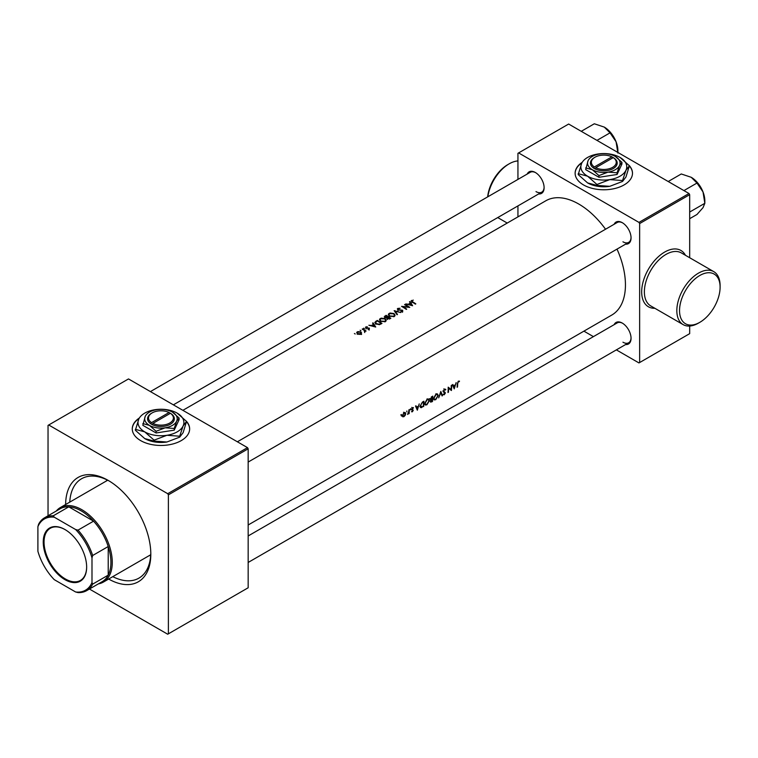 <?xml version="1.0" encoding="UTF-8"?>
<svg xmlns="http://www.w3.org/2000/svg" width="758" height="758" viewBox="0 0 758 758"><rect width="100%" height="100%" fill="white"/><g stroke="black" fill="none" stroke-linecap="round" stroke-linejoin="round"><path stroke-width="1.14" d="M487.659 196.891A28.681 16.562 -60 0 1 507.803 164.628L509.149 163.851A30.595 17.661 120 0 0 487.849 196.786M699.814 275.486A28.681 16.562 120 0 0 679.538 310.619A28.681 16.562 120 0 0 699.814 322.33L698.469 323.116A30.595 17.661 -60 0 1 683.166 324.632A30.595 17.661 -60 0 1 678.476 300.111A30.595 17.661 -60 0 1 698.469 273.145A30.595 17.661 -60 0 1 713.761 271.629A30.595 17.661 -60 0 1 720.1 285.643L720.1 287.197A28.681 16.562 120 0 0 699.814 275.486M582.229 162.307A28.681 16.562 0 0 0 575.123 173.222A28.681 16.562 0 0 0 583.527 184.924A28.681 16.562 0 0 0 614.785 188.515A28.681 16.562 0 0 0 632.494 173.222A28.681 16.562 0 0 0 629.064 165.358M581.926 162.818A28.681 16.562 0 0 0 575.123 173.374M139.377 417.98A28.681 16.562 0 0 0 132.271 428.895A28.681 16.562 0 0 0 140.666 440.606A28.681 16.562 0 0 0 171.933 444.197A28.681 16.562 0 0 0 189.642 428.895A28.681 16.562 0 0 0 186.203 421.041M139.074 418.501A28.681 16.562 0 0 0 132.271 429.056M614.141 224.264A12.431 7.173 60 0 1 622.271 222.672L622.271 222.672A12.431 7.173 60 0 1 631.054 237.898A12.431 7.173 60 0 1 625.615 244.142M622.612 222.88A11.474 6.623 -120 0 0 617.202 222.501L237.377 441.791M527.189 174.065A12.431 7.173 60 0 1 535.319 172.473L535.319 172.473A12.431 7.173 60 0 1 544.111 187.7A12.431 7.173 60 0 1 538.663 193.944M535.66 172.682A11.474 6.623 -120 0 0 530.259 172.293L150.425 391.592M614.141 324.67A12.431 7.173 60 0 1 622.271 323.079L622.271 323.079A12.431 7.173 60 0 1 631.054 338.295A12.431 7.173 60 0 1 625.615 344.539M622.612 323.278A11.474 6.623 -120 0 0 617.202 322.899L248.169 535.953M65.624 504.515A60.242 34.783 60 0 1 108.214 480.42L108.214 480.42A60.242 34.783 60 0 1 150.814 554.202A60.242 34.783 60 0 1 108.65 579.046M109.247 481.027A57.371 33.125 -120 0 0 81.561 478.753A57.371 33.125 -120 0 0 69.755 502.128M106.622 479.691A57.371 33.125 -120 0 0 106.537 480.894M402.706 416.758L403.91 416.673L405.198 415.308L405.71 413.669L405.198 412.475L404.042 412.608L402.318 415.63L402.801 416.815M406.809 411.016L406.828 411.907L406.838 410.997M409.14 413.584A65.974 38.09 -120 0 0 409.263 409.671L408.837 409.917A65.974 38.09 60 0 1 408.827 411.243L407.567 414.436L408.742 413.262A65.974 38.09 60 0 1 408.714 413.83L408.742 413.356M423.646 406.553A65.974 38.09 -120 0 0 423.893 401.228L422.509 402.024L420.188 405.956L421.363 407.69L423.21 406.297M420.728 407.605L420.33 407.103M456.126 382.619L455.435 384.732L453.511 385.85L452.877 384.486L452.403 384.761L454.231 388.892L456.126 382.619M438.209 395.6L437.537 393.961L435.954 394.122L433.595 398.282L434.201 399.902L435.736 399.693L438.209 395.6L437.754 395.335M430.364 401.437L431.653 401.93L432.505 401.437A65.974 38.09 -120 0 0 432.742 396.112L430.118 399.153L430.961 400.006L430.629 402.185M430.118 399.153L430.961 400.006L430.156 399.542M401.494 414.541L400.774 414.958L401.494 414.541M442.52 395.657L440.815 391.45L438.692 397.865L440.834 392.672L442.056 395.922L442.52 395.657L441.829 395.259M444.539 389.167L443.288 391.346L444.974 393.231L443.193 394.558L444.245 394.785L445.401 392.966L443.714 391.109L444.548 389.716L445.846 389.593L444.861 389.025M444.141 389.47L445.467 390.086M444.804 392.057L443.297 391.232M443.193 394.558L444.245 394.785L443.383 394.283M444.321 394.236L443.572 394.027M443.818 392.331L444.747 392.71M459.5 381.151L458.391 381.16L457.292 383.681A65.974 38.09 60 0 1 457.083 387.253L457.5 387.006A65.974 38.09 -120 0 0 457.718 383.491L458.382 381.729L459.5 381.151M451.436 390.512A65.974 38.09 -120 0 0 451.683 385.178L451.256 385.424A65.974 38.09 60 0 1 451.114 389.536L448.215 387.177A65.974 38.09 60 0 1 447.978 392.502L448.404 392.256A65.974 38.09 -120 0 0 448.632 388.191L451.01 390.266M429.35 400.717L428.677 399.078L427.095 399.229L424.736 403.398L425.342 405.018L426.877 404.81L429.35 400.717L428.895 400.451M419.231 403.91L418.549 406.032L416.616 407.141L415.981 405.786L415.517 406.061L417.336 410.192L419.231 403.91M413.214 407.586L411.566 409.415L412.835 410.561L411.537 411.746L412.352 411.793L413.262 410.296L411.982 409.149L413.451 407.719L412.523 407.719M412.191 407.975L413.186 408.24M412.854 409.623L411.585 409.168M411.537 411.746L412.352 411.793L411.717 411.433M411.698 409.936L412.731 410.267M410.324 408.988L410.353 409.879L410.353 408.969M248.169 524.991L611.782 315.063A65.974 38.09 -120 0 0 617.012 249.107M605.538 229.229A65.974 38.09 -120 0 0 578.79 204.054A65.974 38.09 -120 0 0 545.807 200.785L182.877 410.324M411.215 300.803L412.21 302.035A65.974 38.09 60 0 1 415.403 304.129L415.829 303.882A65.974 38.09 -120 0 0 412.674 301.817L412.096 300.718L413.281 300.111L411.158 301.021M411.859 302.622L412.096 300.718M412.608 305.739L409.945 301.542L409.472 301.807L410.324 303.096L408.401 304.214L405.757 303.958L412.608 305.739M409.756 307.388A65.974 38.09 -120 0 0 405.028 304.375L404.601 304.621A65.974 38.09 60 0 1 408.23 306.876L401.569 306.374A65.974 38.09 60 0 1 406.297 309.387L406.724 309.141A65.974 38.09 -120 0 0 403.095 306.782L409.756 307.388M400.11 308.279L397.77 308.43L397.808 309.899L402.242 310.515L402.242 311.263L400.764 311.718L402.706 311.614L402.65 310.259L398.244 309.662L398.263 308.705L400.11 308.279M398.244 310.098L398.263 308.705M402.706 311.614L402.65 310.259L402.65 311.642L401.693 311.358M402.242 310.515L402.242 311.784M397.353 308.809L397.808 309.899M400.84 312.542L394.169 310.647L397.021 314.741L397.476 314.475L395.278 311.273L400.84 312.542M388.57 313.878L389.375 316.219L394.198 316.531L395.089 315.186L393.961 313.547L390.048 313.026L388.276 314.703M390.825 318.322A65.974 38.09 -120 0 0 386.097 315.309L384.259 316.816L384.827 317.611L386.94 317.848L387.414 318.815L390.825 318.322M386.94 318.294L387.414 318.815M379.711 318.995L380.516 321.335L385.339 321.648L386.229 320.302L385.102 318.654L381.189 318.142L379.417 319.819M381.966 323.429A65.974 38.09 -120 0 0 377.238 320.426L374.784 322.453L375.902 323.922L379.493 324.642L381.966 323.429M375.722 327.039L373.05 322.842L372.576 323.107L373.438 324.396L371.505 325.504L368.862 325.258L375.722 327.039M367.204 326.689L365.527 327.181L365.858 328.091L368.881 328.366L368.009 329.36L369.354 329.19L369.288 328.11L366.266 327.835L366.266 327.181L367.204 327.02M366.266 328.261L366.266 327.181M369.354 329.19L369.288 328.11L369.288 329.228M368.881 328.366L368.919 329.342M365.527 327.181L365.858 328.091M364.399 328.678L363.641 328.195L364.437 328.659M366.076 331.009A65.974 38.09 -120 0 0 362.608 328.868L362.191 329.114A65.974 38.09 60 0 1 363.347 329.796L364.465 330.573L364.437 331.881L365.138 330.924A65.974 38.09 60 0 1 365.65 331.255L366.076 331.009M364.465 330.573L364.551 331.871M360.884 330.706L360.126 330.232L360.912 330.696M356.923 332.156L357.416 333.89L359.093 334.411L360.912 334.06L361.594 332.961L360.817 331.928L357.871 331.606L356.639 332.781M355.18 334.003L354.422 333.52L355.208 333.984M689.003 193.517L689.676 194.683L639.638 223.572L638.966 222.397L689.003 193.517L568.652 124.037L517.941 153.306L517.941 179.409M517.941 205.911L517.941 216.873M639.638 223.572L639.638 362.542L638.966 362.93L616.368 349.883M593.419 336.628L583.916 331.151M639.638 362.542L689.676 333.653L689.676 326.035M689.676 194.683L689.676 257.729M638.966 222.397L518.614 152.917M622.943 241.802A11.474 6.623 -120 0 0 628.676 242.371A11.474 6.623 -120 0 0 631.044 237.5M535.991 191.603A11.474 6.623 -120 0 0 541.733 192.172A11.474 6.623 -120 0 0 544.102 187.302M622.943 342.199A11.474 6.623 -120 0 0 628.676 342.768A11.474 6.623 -120 0 0 631.044 337.897M247.496 447.637L248.169 448.802L168.39 494.87L167.717 493.695L247.496 447.637L128.5 378.934L48.038 425.38L48.038 515.772M168.39 494.87L168.39 633.83L167.717 634.228L89.435 589.032M248.169 448.802L248.169 587.772L168.39 633.83M167.717 493.695L48.72 424.992M112.781 576.658A57.371 33.125 -120 0 0 138.932 578.127A57.371 33.125 -120 0 0 150.795 553.008M149.639 555.377L149.639 555.462A57.371 33.125 -120 0 0 150.653 555.955M189.633 429.056A28.681 16.562 0 0 0 186.544 421.732M632.494 173.374A28.681 16.562 0 0 0 629.405 166.049M517.941 160.933A30.595 17.661 120 0 0 509.149 163.851L507.803 164.628M698.469 323.116L699.814 322.33A28.681 16.562 120 0 0 720.1 287.197M386.097 315.868L386.097 315.309M384.818 317.611L384.903 316.001M389.915 318.843L389.915 318.227L387.831 318.568L387.49 318.066L387.49 319.516M389.404 319.08L389.404 318.521M387.831 319.033L388.399 317.223A65.974 38.09 60 0 1 389.915 318.227M387.916 317.507L387.916 316.91L386.826 317.469L384.912 316.863L384.912 318.417M386.826 318.976L387.67 318.559M385.254 317.81L386.154 315.84A65.974 38.09 60 0 1 387.916 316.91M393.961 314.115L393.961 313.547M394.425 315.356L394.89 315.887M389.186 314.058L389.186 313.386M393.686 316.209L389.801 315.972L388.911 314.741L389.688 313.66L393.535 313.793L394.425 315.082L393.686 316.768M389.801 316.465L389.801 315.972M395.278 312.182L395.278 311.273M397.77 309.87L397.77 308.43M411.622 301.656L411.622 300.433M410.324 303.674L410.324 303.096M409.945 302.508L409.945 301.542M411.575 305.076L409.102 304.384L410.599 303.522L411.575 305.483M405.028 304.868L405.028 304.375M403.095 307.284L403.095 306.782M385.102 319.232L385.102 318.654M385.566 320.473L386.03 320.994M380.327 319.175L380.327 318.502M384.827 321.316L380.942 321.089L380.052 319.857L380.829 318.777L384.685 318.9L385.566 320.198L384.827 321.885M380.942 321.572L380.942 321.089M377.238 320.985L377.238 320.426M377.294 320.947A65.974 38.09 60 0 1 381.056 323.344L379.284 324.206L376.328 323.675L375.674 322.027L377.294 320.947M381.056 323.96L381.056 323.344M379.284 324.689L379.284 324.206M376.328 324.168L376.328 323.675M375.466 324.102L375.674 322.027M373.438 324.974L373.438 324.396M373.05 323.808L373.05 322.842M374.679 326.366L372.206 325.684L373.713 324.822L374.679 326.783M365.811 328.053L365.811 326.954M362.608 329.36L362.608 328.868M357.331 332.478L357.331 331.843M360.817 332.544L360.817 331.928M360.817 333.454L361.594 334.42M360.988 334.524L360.988 333.056L360.486 333.785L357.833 333.643L357.757 332.089L360.382 332.175L360.486 334.259M357.236 334.354L357.757 332.089M432.126 401.153L430.79 401.181L432.24 399.466A65.974 38.09 60 0 1 432.126 401.153M431.615 401.446L430.449 400.982M431.51 399.333L431.994 399.608M432.268 398.916L431.236 399.447L430.544 398.916L432.316 396.917A65.974 38.09 60 0 1 432.268 398.916M431.236 399.447L430.174 398.699M431.302 396.965L431.776 397.23M431.833 396.633L432.316 396.917M435.225 399.4L435.736 399.693M434.325 399.22L433.747 399.381M436.731 393.819L436.883 394.331M435.765 399.172L434.495 399.324L434.021 398.045L435.973 394.672L437.252 394.539L437.783 395.847L435.765 399.172M443.961 391.573L445.401 392.966M443.496 391.99L444.728 392.701L443.496 391.99M443.544 392.123L444.207 392.502M458.363 381.179L459.263 381.7M458.154 381.331L458.685 381.634M452.697 385.377L453.511 385.85M454.355 387.764L453.701 386.277L455.207 385.405L454.355 387.764L453.578 387.319M452.905 385.813L453.701 386.277M450.328 389.081L450.328 389.659M448.215 387.404L451.114 389.536M426.366 404.516L426.877 404.81M425.465 404.336L424.887 404.497M427.872 398.935L428.024 399.447M426.906 404.289L425.636 404.431L425.162 403.152L427.114 399.788L428.393 399.656L428.924 400.963L426.906 404.289M421.637 406.43L420.235 407.046M422.973 401.749L423.457 402.034A65.974 38.09 60 0 1 423.267 406.26L421.637 407.065L419.847 406.316M421.637 407.065L420.614 405.71L421.713 403.18L423.457 402.034M415.81 406.676L416.616 407.141M417.459 409.064L416.815 407.577L418.312 406.705L417.459 409.064L416.682 408.619M416.009 407.112L416.815 407.577M411.566 409.595L412.608 410.201M412.409 407.795L412.987 408.126M411.831 409.026L413.262 410.296M403.379 416.36L403.91 416.673M402.697 415.962L401.446 416.028M405.217 413.375L405.71 413.669M403.948 416.199L402.744 415.384L404.042 413.101L405.293 413.906L403.948 416.199L401.835 415.545M403.663 412.883L404.914 413.006L403.569 412.229M689.676 218.692L696.981 214.476L703.017 207.673L704.836 203.296L690.121 211.795L689.676 211.349M703.017 191.954L704.836 203.296L704.836 200.861A19.244 11.114 -120 0 0 703.017 191.954A19.244 11.114 -120 0 0 691.23 177.296L696.981 183.048L703.017 191.954M683.924 190.59L696.981 183.048M668.215 181.513L681.271 173.97L691.23 177.296M617.893 152.462L617.893 150.662A19.244 11.114 60 0 0 616.065 141.755A19.244 11.114 -120 0 0 611.09 133.133A19.244 11.114 -120 0 0 604.278 127.098L610.029 132.849L616.065 141.755L617.893 153.097M596.972 140.382L610.029 132.849M581.263 131.314L594.319 123.772L604.278 127.098M64.942 529.529L64.942 529.529A30.69 17.718 60 0 1 86.649 567.126A30.69 17.718 60 0 1 64.942 579.652A30.69 17.718 60 0 1 43.244 542.065A30.69 17.718 60 0 1 64.942 529.529M65.15 529.653A30.121 17.387 -120 0 0 50.293 528.269A30.121 17.387 -120 0 0 45.67 552.411A30.121 17.387 -120 0 0 65.349 578.951A30.121 17.387 -120 0 0 80.414 580.438A30.121 17.387 -120 0 0 86.649 566.889M91.993 582.523L92.665 584.124A42.069 24.294 60 0 1 86.658 590.634L102.207 581.661A42.069 24.294 -120 0 0 108.214 575.151L108.214 546.527A42.069 24.294 -120 0 0 93.566 521.153A42.069 24.294 -120 0 0 81.172 510.873A42.069 24.294 -120 0 0 68.779 506.837A42.069 24.294 -120 0 0 60.138 508.789L44.589 517.771A42.069 24.294 60 0 1 53.231 515.819L54.273 517.202A41.112 23.735 -120 0 0 37.9 526.658L37.9 551.293A41.112 23.735 -120 0 0 54.273 579.662L75.611 591.979A41.112 23.735 -120 0 0 91.993 582.523L91.993 557.888A41.112 23.735 -120 0 0 75.611 529.52L54.273 517.202M56.3 511.006A43.026 24.843 60 0 1 60.337 507.566A43.026 24.843 60 0 1 81.845 509.698A43.026 24.843 60 0 1 109.957 547.617A43.026 24.843 60 0 1 103.363 582.097A43.026 24.843 60 0 1 98.369 583.868M75.611 529.52L78.017 530.126L93.566 521.153L68.779 506.837L53.231 515.819M92.665 584.124L108.214 575.151A42.069 24.294 -120 0 0 108.214 546.527L92.665 555.5L91.993 557.888M37.9 526.658L38.573 524.28A42.069 24.294 60 0 1 44.589 517.771M86.658 590.634A42.069 24.294 60 0 1 78.017 592.585L75.611 591.979M78.017 530.126A42.069 24.294 60 0 1 92.665 555.5M611.895 156.84L594.367 166.959L593.666 168.143L595.039 168.911A13.388 7.732 0 0 0 613.269 168.532A13.388 7.732 0 0 0 613.923 158.005L611.895 156.84A12.431 7.173 0 0 0 595.021 157.209A12.431 7.173 0 0 0 594.367 166.959M595.021 157.209L594.338 157.607A13.388 7.732 0 0 0 593.694 168.124M585.678 167.925L592.311 169.707L598.953 175.591L608.011 172.132L617.078 172.786L617.078 174.482L621.939 164.012L621.939 162.316L615.307 156.432A16.259 9.38 0 0 0 599.597 154.007A16.259 9.38 0 0 0 588.104 160.639L585.678 169.621L598.953 177.287L617.078 174.482M598.953 175.591L598.953 177.287M617.078 172.786L619.513 165.5L621.939 162.316M581.642 163.387A22.948 13.246 0 0 0 587.583 176.188A22.948 13.246 0 0 0 609.745 179.618A22.948 13.246 0 0 0 625.975 170.247A22.948 13.246 0 0 0 620.035 157.446A22.948 13.246 0 0 0 597.873 154.016A22.948 13.246 0 0 0 581.642 163.387L578.212 174.586L587.583 182.896A22.948 13.246 0 0 0 609.745 186.326L596.953 185.407L587.583 182.896M578.212 173.677L587.583 176.188L596.953 184.488L609.745 179.618L622.545 180.527L622.545 181.446L609.745 186.326M596.953 184.488L596.953 185.407M622.545 180.527L625.975 170.247L629.405 165.756L625.975 176.955L622.545 181.446M629.405 165.756L620.035 157.446M588.104 160.639A16.259 9.38 0 0 0 592.311 169.707A16.259 9.38 0 0 0 608.011 172.132A16.259 9.38 0 0 0 619.513 165.5A16.259 9.38 0 0 0 615.307 156.432M613.923 158.005L613.25 157.617L595.722 167.736A12.431 7.173 0 0 0 612.597 167.366A12.431 7.173 0 0 0 613.25 157.617M595.039 168.911L595.722 167.736M612.597 157.996L612.597 157.209M169.043 412.513L151.515 422.632L150.814 423.826L152.187 424.594A13.388 7.732 0 0 0 170.417 424.215A13.388 7.732 0 0 0 171.071 413.688L169.043 412.513A12.431 7.173 0 0 0 152.159 412.892A12.431 7.173 0 0 0 151.515 422.632M152.159 412.892L151.486 413.281A13.388 7.732 0 0 0 150.833 423.807M142.826 423.608L149.459 425.38L156.091 431.264L165.159 427.815L174.226 428.459L174.226 430.156L179.087 419.695L179.087 417.999L172.445 412.115A16.259 9.38 0 0 0 156.745 409.68A16.259 9.38 0 0 0 145.252 416.322L142.826 425.304L156.091 432.96L174.226 430.156M156.091 431.264L156.091 432.96M174.226 428.459L176.652 421.173L179.087 417.999M138.79 419.07A22.948 13.246 0 0 0 144.731 431.861A22.948 13.246 0 0 0 166.893 435.291A22.948 13.246 0 0 0 183.123 425.92A22.948 13.246 0 0 0 177.183 413.129A22.948 13.246 0 0 0 155.011 409.699A22.948 13.246 0 0 0 138.79 419.07L135.36 430.269L144.731 438.579A22.948 13.246 0 0 0 166.893 442.009L154.092 441.09L144.731 438.579M135.36 429.35L144.731 431.861L154.092 440.171L166.893 435.291L179.693 436.21L179.693 437.129L166.893 442.009M154.092 440.171L154.092 441.09M179.693 436.21L183.123 425.92L186.544 421.439L183.123 432.638L179.693 437.129M186.544 421.439L177.183 413.129M145.252 416.322A16.259 9.38 0 0 0 149.459 425.38A16.259 9.38 0 0 0 165.159 427.815A16.259 9.38 0 0 0 176.652 421.173A16.259 9.38 0 0 0 172.445 412.115M171.071 413.688L170.389 413.299L152.87 423.419A12.431 7.173 0 0 0 169.745 423.04A12.431 7.173 0 0 0 170.389 413.299M152.187 424.594L152.87 423.419M169.745 413.669L169.745 412.892M654.855 308.279A32.509 18.77 -60 0 1 642.225 285.766A32.509 18.77 -60 0 1 664.662 252.073A32.509 18.77 -60 0 1 685.45 255.285M713.761 271.629L681.309 252.897A30.595 17.661 120 0 0 666.007 254.413A30.595 17.661 120 0 0 646.024 281.37A30.595 17.661 120 0 0 650.715 305.891L683.166 324.632M387.67 317.706L387.67 317.052M412.674 302.328L412.674 301.817M375.864 321.847L375.864 321.212M380.753 324.13L380.753 323.524M431.15 401.645L431.653 401.93M422.481 402.043L422.964 402.318M411.603 409.756L412.276 410.144M497.731 217.574L507.235 223.06M388.911 314.741L388.911 316.294M394.425 315.082L394.425 316.465M397.912 309.188L397.912 310.742M402.498 310.913L402.498 312.249M380.052 319.857L380.052 321.411M385.566 320.198L385.566 321.582M369.08 328.669L369.08 330.128M366.038 327.503L366.038 329.057M364.75 331.104L364.75 332.563M430.932 401.617L429.758 400.935M430.762 399.438L429.454 398.68M434.495 399.324L433.292 398.632M437.252 394.539L435.907 393.762M445.107 389.688L443.762 388.911M444.122 391.772L442.814 391.014M425.636 404.431L424.433 403.739M428.393 399.656L427.048 398.879M412.674 410.23L411.376 409.481M413.082 408.174L411.736 407.387M412.125 409.491L410.798 408.723M541.733 192.172L173.374 404.838M698.98 184.564L702.42 190.523M628.676 342.768L248.169 562.455M248.169 462.058L628.676 242.371M615.468 140.315L612.028 134.365M60.337 507.566L107.702 480.221M103.363 582.097L150.728 554.742"/></g></svg>
